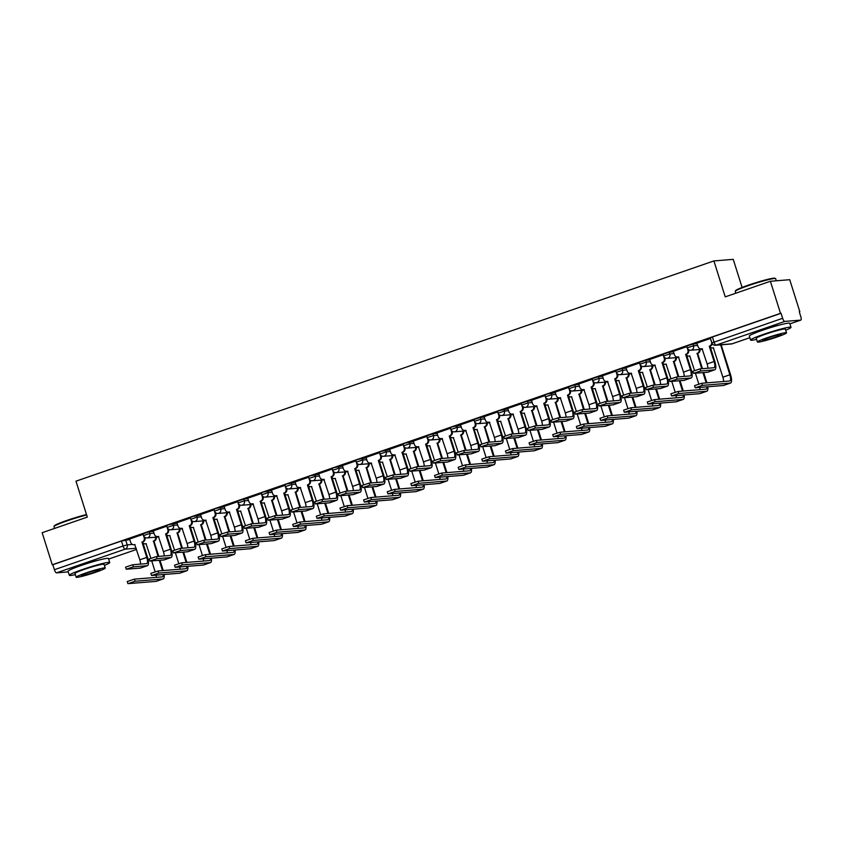 <?xml version="1.0" encoding="UTF-8"?>
<svg xmlns="http://www.w3.org/2000/svg" width="843" height="843" viewBox="0 0 843 843"><rect width="100%" height="100%" fill="white"/><g stroke="black" fill="none" stroke-linecap="round" stroke-linejoin="round"><path stroke-width="1.26" d="M153.447 531.385L149.264 531.722L142.994 533.788L143.563 535.558L149.822 533.493L154.006 533.155M177.083 523.218L168.737 524.694L166.64 525.621L167.199 527.402L173.458 525.337L177.641 524.989M200.718 515.062L192.383 516.538L190.276 517.465L190.834 519.235L197.093 517.17L201.287 516.833M224.364 506.896L216.019 508.371L213.911 509.298L214.47 511.079L220.74 509.014L224.923 508.666M248 498.74L243.817 499.077L237.547 501.142L238.116 502.913L244.375 500.847L248.559 500.51M271.636 490.573L263.29 492.049L261.193 492.976L261.752 494.757L268.011 492.691L272.194 492.344M295.271 482.417L286.936 483.893L284.829 484.82L285.387 486.59L291.646 484.525L295.84 484.188M318.917 474.251L310.572 475.726L308.464 476.653L309.023 478.434L315.293 476.369L319.476 476.021M342.553 466.095L334.207 467.57L332.1 468.497L332.658 470.268L338.928 468.202L343.112 467.865M366.189 457.928L357.843 459.403L355.746 460.331L356.304 462.112L362.564 460.046L366.747 459.698M389.824 449.772L381.489 451.247L379.382 452.175L379.94 453.945L386.199 451.88L390.393 451.542M413.47 441.606L405.125 443.081L403.017 444.008L403.576 445.789L409.846 443.724L414.029 443.376M437.106 433.45L432.923 433.787L426.653 435.852L427.211 437.622L433.481 435.557L437.665 435.22M460.742 425.283L452.396 426.758L450.299 427.686L450.857 429.466L457.117 427.401L461.3 427.053M484.377 417.127L480.194 417.464L473.935 419.529L474.493 421.3L480.752 419.234L484.936 418.897M508.023 408.96L499.678 410.436L497.57 411.363L498.129 413.144L504.399 411.078L508.582 410.731M531.659 400.804L527.476 401.142L521.206 403.207L521.764 404.977L528.034 402.912L532.218 402.575M555.295 392.638L546.949 394.113L544.852 395.04L545.41 396.821L551.67 394.756L555.853 394.408M578.93 384.482L574.747 384.819L568.488 386.884L569.046 388.655L575.305 386.589L579.489 386.252M602.576 376.315L598.393 376.652L592.123 378.728L592.682 380.499L598.952 378.433L603.135 378.086M626.212 368.159L622.029 368.496L615.759 370.562L616.317 372.332L622.587 370.267L626.77 369.929M649.848 359.993L645.664 360.34L639.405 362.406L639.963 364.176L646.223 362.111L650.406 361.763M673.483 351.837L669.3 352.174L663.041 354.239L663.599 356.009L669.858 353.944L674.042 353.607M697.129 343.67L692.946 344.018L686.676 346.083L687.235 347.853L693.504 345.788L697.688 345.44M779.575 325.019A13.214 1.033 162.5 0 0 764.875 329.234A13.214 1.033 162.5 0 0 758.626 331.626M98.315 560.237A13.214 1.033 162.5 0 0 83.605 564.441A13.214 1.033 162.5 0 0 77.356 566.844M799.322 311.942L799.838 311.762L799.28 311.805L800.85 316.799A3.393 1.096 71 0 1 800.829 320.098A3.393 1.096 71 0 1 800.734 320.119L784.78 321.415L716.139 345.114L732.093 343.818L749.838 337.695M742.103 287.431L733.241 259.359L713.905 260.93L725.233 296.862L770.386 281.267L780.502 313.333L52.255 564.768L42.15 532.702L87.303 517.107L75.975 481.174L713.905 260.93M770.386 281.267L789.733 279.697L799.838 311.762M68.251 571.891L56.544 572.85A3.393 1.096 -109 0 1 54.395 569.71L52.824 564.715L121.466 541.016L129.811 539.541M52.824 564.715L52.255 564.768M781.061 313.29L712.419 336.989L710.312 337.917L711.892 342.911L782.641 318.285L781.061 313.29L780.502 313.333M782.641 318.285A3.393 1.096 71 0 0 784.78 321.415M710.491 338.464L696.824 343.175L698.025 346.526A3.393 3.193 -94.7 0 0 702.071 348.707L707.129 363.934A6.354 2.065 71 0 1 707.857 368.233M686.855 346.631L673.325 351.331M663.209 354.787L649.69 359.487M639.574 362.954L626.054 367.653M615.938 371.11L602.418 375.809M592.302 379.276L578.772 383.976M568.656 387.432L555.137 392.132M545.021 395.599L531.501 400.299M521.385 403.755L507.718 408.465L508.919 411.816A3.393 3.193 -94.7 0 0 512.966 413.997L518.024 429.224A6.354 2.065 71 0 1 518.751 433.523M497.749 411.921L484.082 416.632L485.283 419.983A3.393 3.193 -94.7 0 0 489.33 422.153L494.388 437.391A6.354 2.065 71 0 1 495.115 441.69M472.891 427.833L473.618 427.77L478.445 443.081A8.556 2.782 -109 0 1 478.392 451.405A8.556 2.782 -109 0 1 478.171 451.448L464.377 452.575L457.18 454.946L456.516 452.849L463.724 450.478L477.507 449.351A6.354 2.065 71 0 0 477.675 449.319A6.354 2.065 71 0 0 477.718 443.144L473.113 427.759A3.393 3.193 -94.7 0 0 475.136 423.481L474.082 420.077L460.447 424.788L461.648 428.139A3.393 3.193 -94.7 0 0 465.694 430.32L470.742 445.547A6.354 2.065 71 0 1 471.469 449.846M450.468 428.244L436.948 432.944M426.832 436.4L413.312 441.1M403.196 444.567L389.666 449.266M379.55 452.723L366.031 457.422M355.915 460.889L342.395 465.589M332.279 469.045L318.759 473.745M308.643 477.212L295.113 481.911M284.997 485.368L271.478 490.068M261.362 493.534L247.705 498.245L248.896 501.596A3.393 3.193 -94.7 0 0 252.953 503.766L258 518.993A6.354 2.065 71 0 1 258.727 523.292M237.726 501.69L224.059 506.401L225.26 509.752A3.393 3.193 -94.7 0 0 229.307 511.933L234.365 527.16A6.354 2.065 71 0 1 235.092 531.459M214.09 509.857L200.56 514.546M190.444 518.013L176.925 522.713M166.809 526.18L153.289 530.869M143.173 534.336L129.653 539.035M693.557 373.333L692.904 371.236L700.101 368.865L713.884 367.738A6.354 2.065 71 0 0 714.053 367.706A6.354 2.065 71 0 0 714.095 361.531L709.269 346.22L710.006 346.157L714.832 361.468A8.556 2.782 -109 0 1 714.78 369.792A8.556 2.782 -109 0 1 714.548 369.835L700.765 370.962L693.557 373.333L707.583 372.248A8.556 2.782 -109 0 0 707.804 372.195A8.556 2.782 -109 0 0 708.015 372.09M709.269 346.22L709.5 346.146A3.393 3.193 -94.7 0 0 711.513 341.868L711.566 341.868M712.303 343.775A3.393 3.193 85.3 0 1 710.227 346.083L710.006 346.157M702.345 348.77A3.393 3.193 85.3 0 1 702.061 348.802L701.334 348.865M710.438 338.475L711.513 341.868M702.419 385.367L695.443 387.769L723.326 385.504L730.301 383.101L702.419 385.367L701.755 383.27L729.638 381.004A6.354 2.065 71 0 0 729.806 380.973A6.354 2.065 71 0 0 729.848 374.787L720.776 345.23A3.393 3.193 -94.7 0 0 721.64 344.766M695.212 387.748L694.548 385.651L701.755 383.27M720.544 345.303L721.281 345.24L730.575 374.735A8.556 2.782 -109 0 1 730.523 383.049A8.556 2.782 -109 0 1 730.301 383.101M722.367 344.703A3.393 3.193 85.3 0 1 721.513 345.166L721.281 345.24M710.322 347.179A3.393 3.193 -94.7 0 0 713.347 347.79L722.872 377.2L729.848 374.787M713.621 347.843A3.393 3.193 85.3 0 1 713.347 347.885L712.609 347.948M723.6 381.5A6.354 2.065 71 0 0 722.872 377.2M669.922 381.5L669.258 379.403L676.465 377.021L690.248 375.904A6.354 2.065 71 0 0 690.417 375.873A6.354 2.065 71 0 0 690.459 369.687L685.633 354.387L686.371 354.323L691.197 369.634A8.556 2.782 -109 0 1 691.134 377.949A8.556 2.782 -109 0 1 690.912 378.001L677.129 379.118L669.922 381.5L683.936 380.404A8.556 2.782 -109 0 0 684.168 380.362A8.556 2.782 -109 0 0 684.379 380.256M685.633 354.387L685.865 354.302A3.393 3.193 -94.7 0 0 687.877 350.035L688.605 349.971A3.393 3.193 85.3 0 1 686.592 354.239L686.371 354.323M678.71 356.926A3.393 3.193 85.3 0 1 678.425 356.958L677.698 357.021A3.393 3.193 -94.7 0 0 678.436 356.863L683.494 372.1A6.354 2.065 71 0 1 684.221 376.399M673.315 351.289L674.389 354.692A3.393 3.193 -94.7 0 0 677.698 357.021M686.803 346.642L687.877 350.035M646.286 389.656L645.622 387.559L652.83 385.188L666.613 384.06A6.354 2.065 71 0 0 666.781 384.029A6.354 2.065 71 0 0 666.824 377.854L661.997 362.543L662.724 362.479L667.551 377.79A8.556 2.782 -109 0 1 667.498 386.115A8.556 2.782 -109 0 1 667.277 386.157L653.483 387.285L646.286 389.656L660.301 388.57A8.556 2.782 -109 0 0 660.533 388.518A8.556 2.782 -109 0 0 660.733 388.412M661.997 362.543L662.219 362.469A3.393 3.193 -94.7 0 0 664.242 358.191L664.969 358.138A3.393 3.193 85.3 0 1 662.956 362.406L662.724 362.479M655.064 365.093A3.393 3.193 85.3 0 1 654.79 365.124L654.052 365.188A3.393 3.193 -94.7 0 0 654.8 365.03L659.848 380.256A6.354 2.065 71 0 1 660.575 384.556M649.679 359.455L650.754 362.848A3.393 3.193 -94.7 0 0 654.052 365.188M663.167 354.798L664.242 358.191M678.773 393.533L671.808 395.936L699.69 393.67L706.655 391.257L678.773 393.533L678.12 391.437L706.002 389.16A6.354 2.065 71 0 0 706.171 389.129A6.354 2.065 71 0 0 706.94 386.842M671.576 395.904L670.912 393.807L678.12 391.437M701.724 368.728L697.14 353.386A3.393 3.193 -94.7 0 0 699.258 349.518M696.908 353.459L697.646 353.407L702.461 368.676M699.985 349.455A3.393 3.193 85.3 0 1 697.867 353.322L697.646 353.407M686.687 355.346A3.393 3.193 -94.7 0 0 689.711 355.946L694.537 370.456M698.805 383.986L695.412 373.238M706.192 382.912L702.946 372.617M703.684 372.564L706.929 382.848M689.985 356.009A3.393 3.193 85.3 0 1 689.7 356.041L688.973 356.104M707.814 386.768A8.556 2.782 -109 0 1 706.887 391.215A8.556 2.782 -109 0 1 706.655 391.257M699.964 389.656A6.354 2.065 71 0 0 699.764 387.422M655.137 401.689L648.172 404.092L676.054 401.826L683.02 399.424L655.137 401.689L654.474 399.593L682.356 397.327A6.354 2.065 71 0 0 682.524 397.295A6.354 2.065 71 0 0 683.294 394.998M647.94 404.071L647.276 401.974L654.474 399.593M678.088 376.895L673.494 361.542A3.393 3.193 -94.7 0 0 675.612 357.674M673.272 361.626L674 361.563L678.815 376.832M676.349 357.622A3.393 3.193 85.3 0 1 674.231 361.489L674 361.563M663.051 363.502A3.393 3.193 -94.7 0 0 666.075 364.113L670.902 378.612M675.169 392.153L671.776 381.394M682.556 391.078L679.31 380.783M680.048 380.72L683.294 391.015M666.349 364.165A3.393 3.193 85.3 0 1 666.065 364.208L665.338 364.271M684.179 394.924A8.556 2.782 -109 0 1 683.251 399.371A8.556 2.782 -109 0 1 683.02 399.424M676.328 397.822A6.354 2.065 71 0 0 676.118 395.588M735.275 291.278L735.602 290.645A20.675 1.623 -17.5 0 1 748.426 285.124A20.675 1.623 -17.5 0 1 774.917 278.243L775.56 278.569A21.18 1.665 162.5 0 0 748.405 285.619A21.18 1.665 162.5 0 0 735.275 291.278A21.18 1.665 162.5 0 0 735.254 291.415L735.813 293.206M785.687 330.224A21.18 1.665 162.5 0 0 790.997 327.337A21.18 1.665 162.5 0 0 763.747 334.281A21.18 1.665 162.5 0 0 750.597 340.077A21.18 1.665 162.5 0 0 756.603 339.392M790.997 327.337L789.733 323.312A21.18 1.665 162.5 0 0 762.483 330.256A21.18 1.665 162.5 0 0 749.322 336.051L750.597 340.077M757.414 342.005L756.255 338.296A15.248 1.201 -17.5 0 1 765.718 334.123A15.248 1.201 -17.5 0 1 785.339 329.128L786.508 332.827A15.248 1.201 162.5 0 0 766.888 337.832A15.248 1.201 162.5 0 0 757.414 342.005A15.248 1.201 162.5 0 0 777.035 337A15.248 1.201 162.5 0 0 786.508 332.827M775.233 337.147A9.831 0.769 162.5 0 0 781.345 334.46A9.831 0.769 162.5 0 0 768.7 337.685A9.831 0.769 162.5 0 0 762.588 340.372A9.831 0.769 162.5 0 0 775.233 337.147M776.319 280.793L775.655 278.675A21.18 1.665 162.5 0 0 775.56 278.569M86.639 514.989A21.18 1.665 162.5 0 0 67.145 520.837A21.18 1.665 162.5 0 0 54.005 526.485L54.342 525.853A20.675 1.623 -17.5 0 1 67.155 520.331A20.675 1.623 -17.5 0 1 86.502 514.557M54.005 526.485A21.18 1.665 162.5 0 0 53.984 526.633L54.553 528.424M104.427 565.432A21.18 1.665 162.5 0 0 109.738 562.555A21.18 1.665 162.5 0 0 82.488 569.499A21.18 1.665 162.5 0 0 69.326 575.295A21.18 1.665 162.5 0 0 75.333 574.61M109.738 562.555L108.462 558.519A21.18 1.665 162.5 0 0 81.213 565.463A21.18 1.665 162.5 0 0 68.062 571.259L69.326 575.295M76.155 577.213L74.985 573.503A15.248 1.201 -17.5 0 1 84.458 569.331A15.248 1.201 -17.5 0 1 104.079 564.336L105.249 568.045A15.248 1.201 162.5 0 0 85.628 573.04A15.248 1.201 162.5 0 0 76.155 577.213A15.248 1.201 162.5 0 0 95.775 572.218A15.248 1.201 162.5 0 0 105.249 568.045M93.973 572.365A9.831 0.769 162.5 0 0 100.075 569.668A9.831 0.769 162.5 0 0 87.43 572.892A9.831 0.769 162.5 0 0 81.328 575.579A9.831 0.769 162.5 0 0 93.973 572.365M622.65 397.822L621.986 395.725L629.184 393.344L642.977 392.227A6.354 2.065 71 0 0 643.146 392.195A6.354 2.065 71 0 0 643.188 386.01L638.362 370.709L639.089 370.646L643.915 385.957A8.556 2.782 -109 0 1 643.862 394.271A8.556 2.782 -109 0 1 643.63 394.324L629.847 395.441L622.65 397.822L636.665 396.726A8.556 2.782 -109 0 0 636.886 396.684A8.556 2.782 -109 0 0 637.097 396.579M638.362 370.709L638.583 370.625A3.393 3.193 -94.7 0 0 640.596 366.357L641.333 366.294A3.393 3.193 85.3 0 1 639.321 370.562L639.089 370.646M631.428 373.249A3.393 3.193 85.3 0 1 631.154 373.28L630.416 373.344A3.393 3.193 -94.7 0 0 631.154 373.186L636.212 388.423A6.354 2.065 71 0 1 636.939 392.722M626.043 367.611L627.108 371.015A3.393 3.193 -94.7 0 0 630.416 373.344M639.531 362.964L640.596 366.357M599.004 405.978L598.351 403.881L605.548 401.51L619.331 400.383A6.354 2.065 71 0 0 619.5 400.351A6.354 2.065 71 0 0 619.542 394.176L614.716 378.865L615.453 378.802L620.279 394.113A8.556 2.782 -109 0 1 620.227 402.438A8.556 2.782 -109 0 1 619.995 402.48L606.212 403.607L599.004 405.978L613.03 404.893A8.556 2.782 -109 0 0 613.251 404.84A8.556 2.782 -109 0 0 613.462 404.735M614.716 378.865L614.947 378.792A3.393 3.193 -94.7 0 0 616.96 374.513L617.698 374.461A3.393 3.193 85.3 0 1 615.675 378.728L615.453 378.802M607.792 381.415A3.393 3.193 85.3 0 1 607.508 381.447L606.781 381.51A3.393 3.193 -94.7 0 0 607.518 381.352L612.576 396.579A6.354 2.065 71 0 1 613.304 400.878M602.408 375.778L603.472 379.171A3.393 3.193 -94.7 0 0 606.781 381.51M615.885 371.12L616.96 374.513M575.369 414.145L574.705 412.048L581.912 409.666L595.695 408.549A6.354 2.065 71 0 0 595.864 408.518A6.354 2.065 71 0 0 595.906 402.332L591.08 387.032L591.818 386.969L596.644 402.28A8.556 2.782 -109 0 1 596.581 410.594A8.556 2.782 -109 0 1 596.359 410.646L582.576 411.763L575.369 414.145L589.383 413.049A8.556 2.782 -109 0 0 589.615 413.007A8.556 2.782 -109 0 0 589.826 412.901M591.08 387.032L591.312 386.948A3.393 3.193 -94.7 0 0 593.324 382.68L594.052 382.617A3.393 3.193 85.3 0 1 592.039 386.884L591.818 386.969M584.157 389.571A3.393 3.193 85.3 0 1 583.872 389.603L583.145 389.666A3.393 3.193 -94.7 0 0 583.883 389.508L588.941 404.745A6.354 2.065 71 0 1 589.668 409.045M578.762 383.934L579.836 387.337A3.393 3.193 -94.7 0 0 583.145 389.666M592.25 379.287L593.324 382.68M631.502 409.856L624.526 412.259L652.408 409.993L659.384 407.58L631.502 409.856L630.838 407.759L658.72 405.483A6.354 2.065 71 0 0 658.889 405.451A6.354 2.065 71 0 0 659.658 403.165M624.294 412.227L623.641 410.13L630.838 407.759M654.453 385.051L649.858 369.708A3.393 3.193 -94.7 0 0 651.976 365.841M649.637 369.782L650.364 369.729L655.18 384.998M652.714 365.778A3.393 3.193 85.3 0 1 650.596 369.645L650.364 369.729M639.415 371.668A3.393 3.193 -94.7 0 0 642.44 372.269L647.266 386.779M651.534 400.309L648.141 389.561M658.92 399.234L655.675 388.939M656.402 388.886L659.647 399.171M642.703 372.332A3.393 3.193 85.3 0 1 642.429 372.364L641.692 372.427M660.543 403.091A8.556 2.782 -109 0 1 659.605 407.538A8.556 2.782 -109 0 1 659.384 407.58M652.693 405.978A6.354 2.065 71 0 0 652.482 403.744M607.866 418.012L600.89 420.415L628.773 418.149L635.748 415.747L607.866 418.012L607.202 415.915L635.085 413.65A6.354 2.065 71 0 0 635.253 413.618A6.354 2.065 71 0 0 636.022 411.321M600.659 420.394L599.995 418.297L607.202 415.915M630.806 393.217L626.223 377.864A3.393 3.193 -94.7 0 0 628.341 373.997M625.991 377.949L626.728 377.885L631.544 393.154M629.068 373.944A3.393 3.193 85.3 0 1 626.96 377.812L626.728 377.885M615.769 379.824A3.393 3.193 -94.7 0 0 618.794 380.435L623.62 394.935M627.887 408.476L624.494 397.717M635.285 407.401L632.039 397.106M632.766 397.042L636.012 407.338M619.068 380.488A3.393 3.193 85.3 0 1 618.794 380.53L618.056 380.593M636.897 411.247A8.556 2.782 -109 0 1 635.97 415.694A8.556 2.782 -109 0 1 635.748 415.747M629.047 414.145A6.354 2.065 71 0 0 628.846 411.911M584.22 426.179L577.255 428.581L605.137 426.316L612.102 423.903L584.22 426.179L583.567 424.082L611.449 421.806A6.354 2.065 71 0 0 611.618 421.774A6.354 2.065 71 0 0 612.387 419.487M577.023 428.55L576.359 426.453L583.567 424.082M607.171 401.373L602.587 386.031A3.393 3.193 -94.7 0 0 604.705 382.164M602.355 386.105L603.093 386.052L607.908 401.321M605.432 382.1A3.393 3.193 85.3 0 1 603.314 385.968L603.093 386.052M592.134 387.991A3.393 3.193 -94.7 0 0 595.158 388.591L599.984 403.102M604.252 416.632L600.859 405.883M611.639 415.557L608.393 405.262M609.131 405.209L612.376 415.494M595.432 388.655A3.393 3.193 85.3 0 1 595.147 388.686L594.42 388.749M613.261 419.414A8.556 2.782 -109 0 1 612.334 423.86A8.556 2.782 -109 0 1 612.102 423.903M605.411 422.301A6.354 2.065 71 0 0 605.211 420.067M551.733 422.301L551.069 420.204L558.277 417.833L572.06 416.705A6.354 2.065 71 0 0 572.228 416.674A6.354 2.065 71 0 0 572.271 410.499L567.444 395.188L568.171 395.125L572.998 410.436A8.556 2.782 -109 0 1 572.945 418.76A8.556 2.782 -109 0 1 572.724 418.802L558.93 419.93L551.733 422.301L565.748 421.215A8.556 2.782 -109 0 0 565.98 421.163A8.556 2.782 -109 0 0 566.18 421.057M567.444 395.188L567.666 395.114A3.393 3.193 -94.7 0 0 569.689 390.836L570.416 390.783A3.393 3.193 85.3 0 1 568.403 395.051L568.171 395.125M560.511 397.738A3.393 3.193 85.3 0 1 560.237 397.77L559.499 397.833A3.393 3.193 -94.7 0 0 560.247 397.675L565.295 412.901A6.354 2.065 71 0 1 566.022 417.201M555.126 392.1L556.201 395.493A3.393 3.193 -94.7 0 0 559.499 397.833M568.614 387.443L569.689 390.836M560.584 434.335L553.619 436.737L581.501 434.472L588.467 432.069L560.584 434.335L559.921 432.238L587.803 429.972A6.354 2.065 71 0 0 587.971 429.941A6.354 2.065 71 0 0 588.741 427.643M553.387 436.716L552.723 434.619L559.921 432.238M583.535 409.54L578.951 394.187A3.393 3.193 -94.7 0 0 581.059 390.32M578.72 394.271L579.447 394.208L584.262 409.477M581.796 390.267A3.393 3.193 85.3 0 1 579.678 394.134L579.447 394.208M568.498 396.147A3.393 3.193 -94.7 0 0 571.522 396.758L576.349 411.258M580.616 424.798L577.223 414.039M588.003 423.723L584.757 413.428M585.495 413.365L588.741 423.66M571.796 396.811A3.393 3.193 85.3 0 1 571.512 396.853L570.785 396.916M589.626 427.57A8.556 2.782 -109 0 1 588.699 432.016A8.556 2.782 -109 0 1 588.467 432.069M581.775 430.467A6.354 2.065 71 0 0 581.565 428.233M528.097 430.467L527.433 428.37L534.631 425.989L548.424 424.872A6.354 2.065 71 0 0 548.593 424.84A6.354 2.065 71 0 0 548.635 418.655L543.809 403.354L544.536 403.291L549.362 418.602A8.556 2.782 -109 0 1 549.309 426.916A8.556 2.782 -109 0 1 549.078 426.969L535.294 428.086L528.097 430.467L542.112 429.372A8.556 2.782 -109 0 0 542.334 429.329A8.556 2.782 -109 0 0 542.544 429.224M543.809 403.354L544.03 403.27A3.393 3.193 -94.7 0 0 546.043 399.002L546.78 398.939A3.393 3.193 85.3 0 1 544.768 403.207L544.536 403.291M536.875 405.894A3.393 3.193 85.3 0 1 536.601 405.926L535.863 405.989A3.393 3.193 -94.7 0 0 536.601 405.831L541.659 421.068A6.354 2.065 71 0 1 542.386 425.367M531.49 400.256L532.555 403.66A3.393 3.193 -94.7 0 0 535.863 405.989M544.978 395.609L546.043 399.002M536.949 442.501L529.973 444.904L557.855 442.638L564.831 440.225L536.949 442.501L536.285 440.404L564.167 438.128A6.354 2.065 71 0 0 564.336 438.097A6.354 2.065 71 0 0 565.105 435.81M529.741 444.872L529.088 442.775L536.285 440.404M559.9 417.696L555.305 402.353A3.393 3.193 -94.7 0 0 557.423 398.486M555.084 402.427L555.811 402.374L560.627 417.643M558.161 398.423A3.393 3.193 85.3 0 1 556.043 402.29L555.811 402.374M544.863 404.313A3.393 3.193 -94.7 0 0 547.887 404.914L552.713 419.424M556.981 432.954L553.588 422.206M564.367 431.879L561.122 421.584M561.849 421.532L565.095 431.816M548.15 404.977A3.393 3.193 85.3 0 1 547.876 405.009L547.139 405.072M565.99 435.736A8.556 2.782 -109 0 1 565.052 440.183A8.556 2.782 -109 0 1 564.831 440.225M558.14 438.623A6.354 2.065 71 0 0 557.929 436.389M504.451 438.623L503.798 436.526L510.995 434.156L524.778 433.028A6.354 2.065 71 0 0 524.947 432.996A6.354 2.065 71 0 0 524.989 426.821L520.163 411.51L520.9 411.447L525.726 426.758A8.556 2.782 -109 0 1 525.674 435.083A8.556 2.782 -109 0 1 525.442 435.125L511.659 436.252L504.451 438.623L518.477 437.538A8.556 2.782 -109 0 0 518.698 437.485A8.556 2.782 -109 0 0 518.909 437.38M520.163 411.51L520.394 411.437A3.393 3.193 -94.7 0 0 522.407 407.158L523.145 407.106A3.393 3.193 85.3 0 1 521.122 411.373L520.9 411.447M513.239 414.061A3.393 3.193 85.3 0 1 512.955 414.092L512.228 414.155M521.332 403.765L522.407 407.158M513.313 450.657L506.337 453.06L534.22 450.794L541.195 448.392L513.313 450.657L512.649 448.56L540.532 446.295A6.354 2.065 71 0 0 540.7 446.263A6.354 2.065 71 0 0 541.469 443.966M506.106 453.028L505.442 450.942L512.649 448.56M536.253 425.863L531.67 410.509A3.393 3.193 -94.7 0 0 533.788 406.642M531.438 410.594L532.175 410.53L536.991 425.799M534.515 406.589A3.393 3.193 85.3 0 1 532.407 410.457L532.175 410.53M521.216 412.469A3.393 3.193 -94.7 0 0 524.241 413.081L529.067 427.58M533.334 441.121L529.952 430.362M540.732 440.035L537.486 429.751M538.213 429.688L541.459 439.983M524.515 413.133A3.393 3.193 85.3 0 1 524.241 413.175L523.503 413.239M542.344 443.892A8.556 2.782 -109 0 1 541.417 448.339A8.556 2.782 -109 0 1 541.195 448.392M534.494 446.79A6.354 2.065 71 0 0 534.293 444.556M480.816 446.79L480.152 444.693L487.359 442.312L501.142 441.195A6.354 2.065 71 0 0 501.311 441.163A6.354 2.065 71 0 0 501.353 434.977L496.527 419.677L497.265 419.614L502.091 434.914A8.556 2.782 -109 0 1 502.028 443.239A8.556 2.782 -109 0 1 501.806 443.292L488.023 444.409L480.816 446.79L494.83 445.694A8.556 2.782 -109 0 0 495.062 445.652A8.556 2.782 -109 0 0 495.273 445.547M496.527 419.677L496.759 419.593A3.393 3.193 -94.7 0 0 498.771 415.325L499.499 415.262A3.393 3.193 85.3 0 1 497.486 419.529L497.265 419.614M489.604 422.217A3.393 3.193 85.3 0 1 489.319 422.248L488.592 422.311M497.697 411.932L498.771 415.325M489.667 458.824L482.702 461.226L510.584 458.961L517.549 456.548L489.667 458.824L489.014 456.727L516.896 454.451A6.354 2.065 71 0 0 517.065 454.419A6.354 2.065 71 0 0 517.834 452.133M482.47 461.195L481.806 459.098L489.014 456.727M512.618 434.019L508.034 418.676A3.393 3.193 -94.7 0 0 510.152 414.809M507.802 418.75L508.54 418.697L513.355 433.966M510.879 414.745A3.393 3.193 85.3 0 1 508.761 418.613L508.54 418.697M497.581 420.636A3.393 3.193 -94.7 0 0 500.605 421.237L505.431 435.747M509.699 449.277L506.306 438.529M517.086 448.202L513.84 437.907M514.578 437.854L517.823 448.139M500.879 421.3A3.393 3.193 85.3 0 1 500.594 421.331L499.867 421.395M518.708 452.059A8.556 2.782 -109 0 1 517.781 456.506A8.556 2.782 -109 0 1 517.549 456.548M510.858 454.946A6.354 2.065 71 0 0 510.658 452.712M457.18 454.946L471.195 453.861A8.556 2.782 -109 0 0 471.427 453.808A8.556 2.782 -109 0 0 471.627 453.703M475.737 423.028L475.863 423.428A3.393 3.193 85.3 0 1 473.85 427.696L473.618 427.77M465.958 430.383A3.393 3.193 85.3 0 1 465.684 430.415L464.946 430.478M466.031 466.98L459.066 469.382L486.948 467.117L493.914 464.714L466.031 466.98L465.368 464.883L493.25 462.617A6.354 2.065 71 0 0 493.418 462.586A6.354 2.065 71 0 0 494.188 460.289M458.834 469.351L458.171 467.264L465.368 464.883M488.982 442.185L484.398 426.832A3.393 3.193 -94.7 0 0 486.506 422.965M484.167 426.916L484.904 426.853L489.709 442.122M487.243 422.912A3.393 3.193 85.3 0 1 485.125 426.779L484.904 426.853M473.945 428.792A3.393 3.193 -94.7 0 0 476.969 429.403L481.796 443.903M486.063 457.443L482.67 446.685M493.45 456.358L490.204 446.073M490.942 446.01L494.188 456.305M477.243 429.456A3.393 3.193 85.3 0 1 476.959 429.498L476.232 429.551M495.073 460.215A8.556 2.782 -109 0 1 494.146 464.662A8.556 2.782 -109 0 1 493.914 464.714M487.222 463.113A6.354 2.065 71 0 0 487.012 460.879M433.544 463.113L432.88 461.016L440.078 458.634L453.871 457.517A6.354 2.065 71 0 0 454.04 457.486A6.354 2.065 71 0 0 454.082 451.3L449.256 436L449.983 435.936L454.809 451.237A8.556 2.782 -109 0 1 454.756 459.561A8.556 2.782 -109 0 1 454.525 459.614L440.741 460.731L433.544 463.113L447.559 462.017A8.556 2.782 -109 0 0 447.781 461.975A8.556 2.782 -109 0 0 447.991 461.869M449.256 436L449.477 435.915A3.393 3.193 -94.7 0 0 451.49 431.648L452.227 431.584A3.393 3.193 85.3 0 1 450.215 435.852L449.983 435.936M442.322 438.539A3.393 3.193 85.3 0 1 442.048 438.571L441.31 438.634A3.393 3.193 -94.7 0 0 442.048 438.476L447.106 453.713A6.354 2.065 71 0 1 447.833 458.002M436.937 432.902L438.002 436.305A3.393 3.193 -94.7 0 0 441.31 438.634M450.425 428.255L451.49 431.648M442.396 475.146L435.42 477.549L463.302 475.283L470.278 472.87L442.396 475.146L441.732 473.049L469.614 470.773A6.354 2.065 71 0 0 469.783 470.742A6.354 2.065 71 0 0 470.552 468.455M435.188 477.517L434.535 475.42L441.732 473.049M465.347 450.341L460.752 434.999A3.393 3.193 -94.7 0 0 462.87 431.131M460.531 435.072L461.258 435.02L466.074 450.288M463.608 431.068A3.393 3.193 85.3 0 1 461.49 434.935L461.258 435.02M450.31 436.959A3.393 3.193 -94.7 0 0 453.334 437.559L458.16 452.069M462.428 465.599L459.035 454.851M469.814 464.525L466.569 454.229M467.296 454.177L470.542 464.461M453.597 437.622A3.393 3.193 85.3 0 1 453.323 437.654L452.586 437.717M471.437 468.381A8.556 2.782 -109 0 1 470.499 472.828A8.556 2.782 -109 0 1 470.278 472.87M463.587 471.269A6.354 2.065 71 0 0 463.376 469.035M409.898 471.269L409.245 469.172L416.442 466.801L430.225 465.673A6.354 2.065 71 0 0 430.394 465.642A6.354 2.065 71 0 0 430.436 459.467L425.61 444.156L426.347 444.092L431.173 459.403A8.556 2.782 -109 0 1 431.121 467.728A8.556 2.782 -109 0 1 430.889 467.77L417.106 468.898L409.898 471.269L423.924 470.183A8.556 2.782 -109 0 0 424.145 470.131A8.556 2.782 -109 0 0 424.356 470.025M425.61 444.156L425.841 444.082A3.393 3.193 -94.7 0 0 427.854 439.804L428.592 439.751A3.393 3.193 85.3 0 1 426.569 444.019L426.347 444.092M418.686 446.706A3.393 3.193 85.3 0 1 418.402 446.737L417.675 446.801A3.393 3.193 -94.7 0 0 418.413 446.642L423.471 461.869A6.354 2.065 71 0 1 424.198 466.168M413.302 441.068L414.366 444.461A3.393 3.193 -94.7 0 0 417.675 446.801M426.779 436.411L427.854 439.804M418.76 483.302L411.784 485.705L439.667 483.439L446.642 481.037L418.76 483.302L418.096 481.205L445.979 478.94A6.354 2.065 71 0 0 446.147 478.908A6.354 2.065 71 0 0 446.916 476.611M411.553 485.673L410.889 483.587L418.096 481.205M441.7 458.508L437.117 443.155A3.393 3.193 -94.7 0 0 439.235 439.287M436.885 443.239L437.622 443.176L442.438 458.444M439.962 439.235A3.393 3.193 85.3 0 1 437.854 443.102L437.622 443.176M426.663 445.115A3.393 3.193 -94.7 0 0 429.688 445.726L434.514 460.225M438.781 473.766L435.399 463.007M446.179 472.681L442.933 462.396M443.66 462.333L446.906 472.628M429.962 445.778A3.393 3.193 85.3 0 1 429.688 445.821L428.95 445.873M447.791 476.537A8.556 2.782 -109 0 1 446.864 480.984A8.556 2.782 -109 0 1 446.642 481.037M439.941 479.425A6.354 2.065 71 0 0 439.74 477.201M386.263 479.435L385.599 477.338L392.806 474.957L406.589 473.84A6.354 2.065 71 0 0 406.758 473.808A6.354 2.065 71 0 0 406.8 467.623L401.974 452.312L402.712 452.259L407.538 467.559A8.556 2.782 -109 0 1 407.475 475.884A8.556 2.782 -109 0 1 407.253 475.937L393.47 477.054L386.263 479.435L400.277 478.339A8.556 2.782 -109 0 0 400.509 478.297A8.556 2.782 -109 0 0 400.72 478.192M401.974 452.312L402.206 452.238A3.393 3.193 -94.7 0 0 404.219 447.97L404.946 447.907A3.393 3.193 85.3 0 1 402.933 452.175L402.712 452.259M395.051 454.862A3.393 3.193 85.3 0 1 394.766 454.893L394.039 454.957A3.393 3.193 -94.7 0 0 394.777 454.798L399.835 470.036A6.354 2.065 71 0 1 400.562 474.324M389.656 449.224L390.731 452.628A3.393 3.193 -94.7 0 0 394.039 454.957M403.144 444.577L404.219 447.97M395.114 491.469L388.149 493.872L416.031 491.606L422.996 489.193L395.114 491.469L394.461 489.372L422.343 487.096A6.354 2.065 71 0 0 422.512 487.064A6.354 2.065 71 0 0 423.281 484.778M387.917 493.84L387.253 491.743L394.461 489.372M418.065 466.664L413.481 451.321A3.393 3.193 -94.7 0 0 415.599 447.454M413.249 451.395L413.987 451.342L418.802 466.611M416.326 447.391A3.393 3.193 85.3 0 1 414.208 451.258L413.987 451.342M403.028 453.281A3.393 3.193 -94.7 0 0 406.052 453.882L410.878 468.392M415.146 481.922L411.753 471.174M422.533 480.847L419.287 470.552M420.025 470.499L423.27 480.784M406.326 453.945A3.393 3.193 85.3 0 1 406.041 453.977L405.314 454.04M424.155 484.704A8.556 2.782 -109 0 1 423.228 489.151A8.556 2.782 -109 0 1 422.996 489.193M416.305 487.591A6.354 2.065 71 0 0 416.105 485.357M362.627 487.591L361.963 485.494L369.171 483.123L382.954 481.996A6.354 2.065 71 0 0 383.122 481.964A6.354 2.065 71 0 0 383.165 475.789L378.338 460.478L379.065 460.415L383.892 475.726A8.556 2.782 -109 0 1 383.839 484.051A8.556 2.782 -109 0 1 383.618 484.093L369.824 485.22L362.627 487.591L376.642 486.506A8.556 2.782 -109 0 0 376.874 486.453A8.556 2.782 -109 0 0 377.074 486.348M378.338 460.478L378.56 460.404A3.393 3.193 -94.7 0 0 380.583 456.126L381.31 456.074A3.393 3.193 85.3 0 1 379.297 460.341L379.065 460.415M371.405 463.028A3.393 3.193 85.3 0 1 371.131 463.06L370.393 463.123A3.393 3.193 -94.7 0 0 371.141 462.965L376.189 478.192A6.354 2.065 71 0 1 376.916 482.491M366.02 457.391L367.095 460.784A3.393 3.193 -94.7 0 0 370.393 463.123M379.508 452.733L380.583 456.126M371.478 499.625L364.513 502.028L392.395 499.762L399.361 497.359L371.478 499.625L370.815 497.528L398.697 495.262A6.354 2.065 71 0 0 398.865 495.231A6.354 2.065 71 0 0 399.635 492.934M364.281 501.996L363.618 499.91L370.815 497.528M394.429 474.83L389.845 459.477A3.393 3.193 -94.7 0 0 391.953 455.61M389.614 459.561L390.351 459.498L395.156 474.767M392.69 455.557A3.393 3.193 85.3 0 1 390.572 459.424L390.351 459.498M379.392 461.437A3.393 3.193 -94.7 0 0 382.416 462.048L387.243 476.548M391.51 490.089L388.117 479.33M398.897 489.003L395.652 478.719M396.389 478.655L399.635 488.951M382.69 462.101A3.393 3.193 85.3 0 1 382.406 462.143L381.679 462.196M400.52 492.86A8.556 2.782 -109 0 1 399.593 497.307A8.556 2.782 -109 0 1 399.361 497.359M392.669 495.747A6.354 2.065 71 0 0 392.459 493.524M338.991 495.758L338.328 493.661L345.525 491.279L359.318 490.162A6.354 2.065 71 0 0 359.487 490.131A6.354 2.065 71 0 0 359.529 483.945L354.703 468.634L355.43 468.582L360.256 483.882A8.556 2.782 -109 0 1 360.203 492.207A8.556 2.782 -109 0 1 359.972 492.259L346.188 493.376L338.991 495.758L353.006 494.662A8.556 2.782 -109 0 0 353.228 494.62A8.556 2.782 -109 0 0 353.438 494.514M354.703 468.634L354.924 468.56A3.393 3.193 -94.7 0 0 356.937 464.293L357.674 464.23A3.393 3.193 85.3 0 1 355.662 468.497L355.43 468.582M347.769 471.184A3.393 3.193 85.3 0 1 347.495 471.216L346.758 471.279A3.393 3.193 -94.7 0 0 347.495 471.121L352.553 486.358A6.354 2.065 71 0 1 353.28 490.647M342.384 465.547L343.449 468.95A3.393 3.193 -94.7 0 0 346.758 471.279M355.872 460.9L356.937 464.293M347.843 507.792L340.867 510.194L368.749 507.929L375.725 505.515L347.843 507.792L347.179 505.695L375.061 503.419A6.354 2.065 71 0 0 375.23 503.387A6.354 2.065 71 0 0 375.999 501.1M340.635 510.163L339.982 508.066L347.179 505.695M370.794 482.986L366.199 467.644A3.393 3.193 -94.7 0 0 368.317 463.776M365.978 467.717L366.705 467.665L371.521 482.934M369.055 463.713A3.393 3.193 85.3 0 1 366.937 467.58L366.705 467.665M355.757 469.604A3.393 3.193 -94.7 0 0 358.781 470.204L363.607 484.714M367.875 498.245L364.482 487.496M375.261 497.17L372.016 486.875M372.743 486.822L375.989 497.107M359.044 470.268A3.393 3.193 85.3 0 1 358.77 470.299L358.033 470.362M376.884 501.027A8.556 2.782 -109 0 1 375.946 505.473A8.556 2.782 -109 0 1 375.725 505.515M369.034 503.914A6.354 2.065 71 0 0 368.823 501.68M315.345 503.914L314.692 501.817L321.889 499.446L335.672 498.318A6.354 2.065 71 0 0 335.841 498.287A6.354 2.065 71 0 0 335.883 492.112L331.057 476.801L331.794 476.738L336.62 492.049A8.556 2.782 -109 0 1 336.568 500.373A8.556 2.782 -109 0 1 336.336 500.415L322.553 501.543L315.345 503.914L329.371 502.828A8.556 2.782 -109 0 0 329.592 502.776A8.556 2.782 -109 0 0 329.803 502.67M331.057 476.801L331.288 476.727A3.393 3.193 -94.7 0 0 333.301 472.449L334.039 472.396A3.393 3.193 85.3 0 1 332.016 476.664L331.794 476.738M324.134 479.351A3.393 3.193 85.3 0 1 323.849 479.382L323.122 479.446A3.393 3.193 -94.7 0 0 323.86 479.288L328.918 494.514A6.354 2.065 71 0 1 329.645 498.814M318.749 473.713L319.813 477.106A3.393 3.193 -94.7 0 0 323.122 479.446M332.226 469.056L333.301 472.449M324.207 515.948L317.231 518.35L345.114 516.085L352.089 513.682L324.207 515.948L323.543 513.851L351.426 511.585A6.354 2.065 71 0 0 351.594 511.553A6.354 2.065 71 0 0 352.363 509.256M317 518.319L316.336 516.232L323.543 513.851M347.147 491.153L342.564 475.8A3.393 3.193 -94.7 0 0 344.682 471.932M342.332 475.884L343.069 475.821L347.885 491.09M345.409 471.88A3.393 3.193 85.3 0 1 343.301 475.747L343.069 475.821M332.11 477.76A3.393 3.193 -94.7 0 0 335.135 478.371L339.961 492.87M344.229 506.411L340.846 495.652M351.626 505.326L348.38 495.041M349.107 494.978L352.353 505.273M335.409 478.424A3.393 3.193 85.3 0 1 335.135 478.466L334.397 478.518M353.238 509.183A8.556 2.782 -109 0 1 352.311 513.629A8.556 2.782 -109 0 1 352.089 513.682M345.388 512.07A6.354 2.065 71 0 0 345.187 509.846M291.71 512.08L291.046 509.983L298.253 507.602L312.036 506.485A6.354 2.065 71 0 0 312.205 506.453A6.354 2.065 71 0 0 312.247 500.268L307.421 484.957L308.159 484.904L312.985 500.205A8.556 2.782 -109 0 1 312.922 508.529A8.556 2.782 -109 0 1 312.7 508.582L298.917 509.699L291.71 512.08L305.724 510.984A8.556 2.782 -109 0 0 305.956 510.942A8.556 2.782 -109 0 0 306.167 510.837M307.421 484.957L307.653 484.883A3.393 3.193 -94.7 0 0 309.666 480.615L310.393 480.552A3.393 3.193 85.3 0 1 308.38 484.82L308.159 484.904M300.498 487.507A3.393 3.193 85.3 0 1 300.213 487.539L299.486 487.602A3.393 3.193 -94.7 0 0 300.224 487.444L305.282 502.67A6.354 2.065 71 0 1 306.009 506.97M295.103 481.869L296.178 485.273A3.393 3.193 -94.7 0 0 299.486 487.602M308.591 477.222L309.666 480.615M300.561 524.114L293.596 526.517L321.478 524.251L328.443 521.838L300.561 524.114L299.908 522.017L327.79 519.741A6.354 2.065 71 0 0 327.959 519.709A6.354 2.065 71 0 0 328.728 517.423M293.364 526.485L292.7 524.388L299.908 522.017M323.512 499.309L318.928 483.966A3.393 3.193 -94.7 0 0 321.046 480.099M318.696 484.04L319.434 483.987L324.249 499.256M321.773 480.036A3.393 3.193 85.3 0 1 319.655 483.903L319.434 483.987M308.475 485.926A3.393 3.193 -94.7 0 0 311.499 486.527L316.325 501.037M320.593 514.567L317.2 503.808M327.98 513.492L324.734 503.197M325.472 503.145L328.717 513.429M311.773 486.59A3.393 3.193 85.3 0 1 311.488 486.622L310.761 486.685M329.602 517.349A8.556 2.782 -109 0 1 328.675 521.796A8.556 2.782 -109 0 1 328.443 521.838M321.752 520.236A6.354 2.065 71 0 0 321.552 518.002M268.074 520.236L267.41 518.139L274.618 515.768L288.401 514.641A6.354 2.065 71 0 0 288.569 514.609A6.354 2.065 71 0 0 288.612 508.434L283.785 493.123L284.512 493.06L289.339 508.371A8.556 2.782 -109 0 1 289.286 516.696A8.556 2.782 -109 0 1 289.065 516.738L275.271 517.865L268.074 520.236L282.089 519.151A8.556 2.782 -109 0 0 282.321 519.098A8.556 2.782 -109 0 0 282.521 518.993M283.785 493.123L284.007 493.05A3.393 3.193 -94.7 0 0 286.03 488.771L286.757 488.719A3.393 3.193 85.3 0 1 284.744 492.986L284.512 493.06M276.852 495.663A3.393 3.193 85.3 0 1 276.578 495.705L275.84 495.768A3.393 3.193 -94.7 0 0 276.588 495.61L281.636 510.837A6.354 2.065 71 0 1 282.363 515.136M271.467 490.036L272.542 493.429A3.393 3.193 -94.7 0 0 275.84 495.768M284.955 485.378L286.03 488.771M276.925 532.27L269.96 534.673L297.842 532.407L304.808 530.005L276.925 532.27L276.262 530.173L304.144 527.908A6.354 2.065 71 0 0 304.312 527.876A6.354 2.065 71 0 0 305.082 525.579M269.728 534.641L269.065 532.555L276.262 530.173M299.876 507.475L295.292 492.122A3.393 3.193 -94.7 0 0 297.4 488.255M295.061 492.207L295.798 492.143L300.603 507.412M298.137 488.202A3.393 3.193 85.3 0 1 296.019 492.07L295.798 492.143M284.839 494.082A3.393 3.193 -94.7 0 0 287.863 494.693L292.69 509.193M296.957 522.734L293.564 511.975M304.344 521.648L301.099 511.364M301.836 511.301L305.082 521.596M288.137 494.746A3.393 3.193 85.3 0 1 287.853 494.788L287.126 494.841M305.967 525.505A8.556 2.782 -109 0 1 305.04 529.952A8.556 2.782 -109 0 1 304.808 530.005M298.116 528.392A6.354 2.065 71 0 0 297.906 526.169M244.438 528.403L243.775 526.306L250.972 523.924L264.765 522.808A6.354 2.065 71 0 0 264.934 522.776A6.354 2.065 71 0 0 264.976 516.59L260.15 501.279L260.877 501.227L265.703 516.527A8.556 2.782 -109 0 1 265.65 524.852A8.556 2.782 -109 0 1 265.419 524.904L251.636 526.021L244.438 528.403L258.453 527.307A8.556 2.782 -109 0 0 258.675 527.265A8.556 2.782 -109 0 0 258.885 527.16M260.15 501.279L260.371 501.206A3.393 3.193 -94.7 0 0 262.384 496.938L263.121 496.875A3.393 3.193 85.3 0 1 261.109 501.142L260.877 501.227M253.216 503.829A3.393 3.193 85.3 0 1 252.942 503.861L252.205 503.924M261.319 493.545L262.384 496.938M253.29 540.437L246.314 542.839L274.196 540.574L281.172 538.161L253.29 540.437L252.626 538.34L280.508 536.064A6.354 2.065 71 0 0 280.677 536.032A6.354 2.065 71 0 0 281.446 533.745M246.082 542.808L245.429 540.711L252.626 538.34M276.241 515.631L271.646 500.289A3.393 3.193 -94.7 0 0 273.764 496.422M271.425 500.363L272.152 500.31L276.968 515.579M274.502 496.358A3.393 3.193 85.3 0 1 272.384 500.226L272.152 500.31M261.204 502.238A3.393 3.193 -94.7 0 0 264.228 502.849L269.054 517.36M273.322 530.89L269.929 520.131M280.708 529.815L277.463 519.52M278.19 519.467L281.436 529.752M264.491 502.913A3.393 3.193 85.3 0 1 264.217 502.944L263.48 503.008M282.331 533.672A8.556 2.782 -109 0 1 281.393 538.119A8.556 2.782 -109 0 1 281.172 538.161M274.481 536.559A6.354 2.065 71 0 0 274.27 534.325M220.792 536.559L220.139 534.462L227.336 532.091L241.119 530.964A6.354 2.065 71 0 0 241.288 530.932A6.354 2.065 71 0 0 241.33 524.757L236.504 509.446L237.241 509.383L242.067 524.694A8.556 2.782 -109 0 1 242.015 533.018A8.556 2.782 -109 0 1 241.783 533.061L228 534.188L220.792 536.559L234.818 535.474A8.556 2.782 -109 0 0 235.039 535.421A8.556 2.782 -109 0 0 235.25 535.316M236.504 509.446L236.735 509.372A3.393 3.193 -94.7 0 0 238.748 505.094L239.486 505.041A3.393 3.193 85.3 0 1 237.463 509.309L237.241 509.383M229.581 511.986A3.393 3.193 85.3 0 1 229.296 512.028L228.569 512.091M237.673 501.701L238.748 505.094M229.654 548.593L222.678 550.995L250.561 548.73L257.536 546.327L229.654 548.593L228.99 546.496L256.873 544.23A6.354 2.065 71 0 0 257.041 544.199A6.354 2.065 71 0 0 257.81 541.901M222.447 550.964L221.783 548.877L228.99 546.496M252.594 523.798L248.011 508.445A3.393 3.193 -94.7 0 0 250.129 504.578M247.779 508.529L248.516 508.466L253.332 523.735M250.856 504.525A3.393 3.193 85.3 0 1 248.748 508.392L248.516 508.466M237.557 510.405A3.393 3.193 -94.7 0 0 240.582 511.016L245.408 525.516M249.676 539.056L246.293 528.298M257.073 537.971L253.827 527.686M254.554 527.623L257.8 537.918M240.856 511.069A3.393 3.193 85.3 0 1 240.582 511.111L239.844 511.164M258.685 541.828A8.556 2.782 -109 0 1 257.758 546.275A8.556 2.782 -109 0 1 257.536 546.327M250.835 544.715A6.354 2.065 71 0 0 250.634 542.492M197.157 544.726L196.493 542.629L203.7 540.247L217.483 539.13A6.354 2.065 71 0 0 217.652 539.099A6.354 2.065 71 0 0 217.694 532.913L212.868 517.602L213.606 517.549L218.432 532.85A8.556 2.782 -109 0 1 218.369 541.174A8.556 2.782 -109 0 1 218.147 541.227L204.364 542.344L197.157 544.726L211.172 543.63A8.556 2.782 -109 0 0 211.403 543.587A8.556 2.782 -109 0 0 211.614 543.482M212.868 517.602L213.1 517.528A3.393 3.193 -94.7 0 0 215.113 513.261L215.84 513.197A3.393 3.193 85.3 0 1 213.827 517.465L213.606 517.549M205.945 520.152A3.393 3.193 85.3 0 1 205.66 520.184L204.933 520.247A3.393 3.193 -94.7 0 0 205.671 520.089L210.729 535.316A6.354 2.065 71 0 1 211.456 539.615M200.55 514.515L201.625 517.918A3.393 3.193 -94.7 0 0 204.933 520.247M214.038 509.857L215.113 513.261M206.008 556.759L199.043 559.162L226.925 556.896L233.89 554.483L206.008 556.759L205.355 554.662L233.237 552.386A6.354 2.065 71 0 0 233.406 552.355A6.354 2.065 71 0 0 234.175 550.068M198.811 559.13L198.147 557.033L205.355 554.662M228.959 531.954L224.375 516.611A3.393 3.193 -94.7 0 0 226.493 512.744M224.143 516.685L224.881 516.633L229.696 531.901M227.22 512.681A3.393 3.193 85.3 0 1 225.102 516.548L224.881 516.633M213.922 518.561A3.393 3.193 -94.7 0 0 216.946 519.172L221.772 533.682M226.04 547.212L222.647 536.454M233.427 546.138L230.181 535.842M230.919 535.79L234.164 546.074M217.22 519.235A3.393 3.193 85.3 0 1 216.936 519.267L216.208 519.33M235.049 549.994A8.556 2.782 -109 0 1 234.122 554.441A8.556 2.782 -109 0 1 233.89 554.483M227.199 552.882A6.354 2.065 71 0 0 226.999 550.648M173.521 552.882L172.857 550.785L180.065 548.414L193.848 547.286A6.354 2.065 71 0 0 194.016 547.255A6.354 2.065 71 0 0 194.059 541.08L189.232 525.769L189.96 525.705L194.786 541.016A8.556 2.782 -109 0 1 194.733 549.341A8.556 2.782 -109 0 1 194.512 549.383L180.718 550.511L173.521 552.882L187.536 551.786A8.556 2.782 -109 0 0 187.768 551.744A8.556 2.782 -109 0 0 187.978 551.638M189.232 525.769L189.454 525.684A3.393 3.193 -94.7 0 0 191.477 521.417L192.204 521.364A3.393 3.193 85.3 0 1 190.191 525.632L189.96 525.705M182.299 528.308A3.393 3.193 85.3 0 1 182.025 528.35L181.287 528.413A3.393 3.193 -94.7 0 0 182.035 528.255L187.083 543.482A6.354 2.065 71 0 1 187.81 547.781M176.914 522.681L177.989 526.074A3.393 3.193 -94.7 0 0 181.287 528.413M190.402 518.024L191.477 521.417M182.373 564.915L175.407 567.318L203.289 565.052L210.255 562.65L182.373 564.915L181.709 562.818L209.591 560.553A6.354 2.065 71 0 0 209.759 560.521A6.354 2.065 71 0 0 210.529 558.224M175.175 567.286L174.512 565.2L181.709 562.818M205.323 540.121L200.739 524.767A3.393 3.193 -94.7 0 0 202.847 520.9M200.508 524.852L201.245 524.789L206.05 540.057M203.584 520.848A3.393 3.193 85.3 0 1 201.466 524.715L201.245 524.789M190.286 526.727A3.393 3.193 -94.7 0 0 193.31 527.339L198.137 541.838M202.404 555.379L199.011 544.62M209.791 554.294L206.546 544.009M207.283 543.946L210.529 554.241M193.584 527.391A3.393 3.193 85.3 0 1 193.3 527.433L192.573 527.486M211.414 558.15A8.556 2.782 -109 0 1 210.487 562.597A8.556 2.782 -109 0 1 210.255 562.65M203.563 561.038A6.354 2.065 71 0 0 203.353 558.814M149.885 561.048L149.222 558.951L156.419 556.57L170.212 555.453A6.354 2.065 71 0 0 170.381 555.411A6.354 2.065 71 0 0 170.423 549.236L165.597 533.925L166.324 533.872L171.15 549.172A8.556 2.782 -109 0 1 171.097 557.497A8.556 2.782 -109 0 1 170.866 557.55L157.083 558.667L149.885 561.048L163.9 559.952A8.556 2.782 -109 0 0 164.132 559.91A8.556 2.782 -109 0 0 164.332 559.805M165.597 533.925L165.818 533.851A3.393 3.193 -94.7 0 0 167.831 529.583L168.568 529.52A3.393 3.193 85.3 0 1 166.556 533.788L166.324 533.872M158.663 536.475A3.393 3.193 85.3 0 1 158.389 536.506L157.652 536.569A3.393 3.193 -94.7 0 0 158.4 536.411L163.447 551.638A6.354 2.065 71 0 1 164.174 555.937M153.278 530.837L154.343 534.241A3.393 3.193 -94.7 0 0 157.652 536.569M166.766 526.18L167.831 529.583M158.737 573.071L151.761 575.484L179.643 573.208L186.619 570.806L158.737 573.071L158.073 570.985L185.955 568.709A6.354 2.065 71 0 0 186.124 568.677A6.354 2.065 71 0 0 186.893 566.391M151.529 575.453L150.876 573.356L158.073 570.985M181.688 548.277L177.093 532.934A3.393 3.193 -94.7 0 0 179.211 529.067M176.872 533.008L177.599 532.955L182.415 548.224M179.949 529.004A3.393 3.193 85.3 0 1 177.831 532.871L177.599 532.955M166.651 534.884A3.393 3.193 -94.7 0 0 169.675 535.495L174.501 550.005M178.769 563.535L175.376 552.776M186.155 562.46L182.91 552.165M183.637 552.112L186.883 562.397M169.938 535.558A3.393 3.193 85.3 0 1 169.664 535.59L168.927 535.653M187.778 566.317A8.556 2.782 -109 0 1 186.84 570.764A8.556 2.782 -109 0 1 186.619 570.806M179.928 569.204A6.354 2.065 71 0 0 179.717 566.97M126.239 569.204L125.586 567.107L132.783 564.736L146.566 563.609A6.354 2.065 71 0 0 146.735 563.577A6.354 2.065 71 0 0 146.777 557.402L141.951 542.091L142.688 542.028L147.514 557.339A8.556 2.782 -109 0 1 147.462 565.664A8.556 2.782 -109 0 1 147.23 565.706L133.447 566.833L126.239 569.204L140.265 568.108A8.556 2.782 -109 0 0 140.486 568.066A8.556 2.782 -109 0 0 140.697 567.961M141.951 542.091L142.182 542.007A3.393 3.193 -94.7 0 0 144.195 537.739L144.933 537.686A3.393 3.193 85.3 0 1 142.91 541.954L142.688 542.028M135.028 544.631A3.393 3.193 85.3 0 1 134.754 544.673L134.016 544.736A3.393 3.193 -94.7 0 0 134.754 544.578L139.812 559.805A6.354 2.065 71 0 1 140.539 564.104M129.643 539.004L130.707 542.397A3.393 3.193 -94.7 0 0 134.016 544.736M143.12 534.346L144.195 537.739M135.101 581.238L128.125 583.641L156.008 581.375L162.984 578.972L135.101 581.238L134.437 579.141L162.32 576.875A6.354 2.065 71 0 0 162.488 576.833A6.354 2.065 71 0 0 163.257 574.547M127.894 583.609L127.23 581.522L134.437 579.141M158.041 556.443L153.458 541.09A3.393 3.193 -94.7 0 0 155.576 537.223M153.226 541.174L153.963 541.111L158.779 556.38M156.303 537.17A3.393 3.193 85.3 0 1 154.195 541.037L153.963 541.111M143.004 543.05A3.393 3.193 -94.7 0 0 146.029 543.661L150.855 558.161M155.123 571.702L151.74 560.943M162.52 570.616L159.274 560.332M160.001 560.268L163.247 570.563M146.303 543.714A3.393 3.193 85.3 0 1 146.029 543.756L145.291 543.809M164.132 574.473A8.556 2.782 -109 0 1 163.205 578.92A8.556 2.782 -109 0 1 162.984 578.972M156.282 577.36A6.354 2.065 71 0 0 156.081 575.137M149.264 531.722L149.822 533.493A3.393 3.193 85.3 0 1 147.81 537.76A3.393 3.193 -94.7 0 1 147.061 537.918L158.821 536.959M172.899 523.556L173.458 525.337A3.393 3.193 85.3 0 1 171.445 529.604A3.393 3.193 -94.7 0 1 170.707 529.752L182.457 528.803M196.535 515.4L197.093 517.17A3.393 3.193 85.3 0 1 195.081 521.438A3.393 3.193 -94.7 0 1 194.343 521.596L206.092 520.637M220.181 507.233L220.74 509.014A3.393 3.193 85.3 0 1 218.716 513.282A3.393 3.193 -94.7 0 1 217.979 513.429L229.739 512.481M243.817 499.077L244.375 500.847A3.393 3.193 85.3 0 1 242.362 505.115A3.393 3.193 -94.7 0 1 241.614 505.273L253.374 504.314M267.452 490.911L268.011 492.691A3.393 3.193 85.3 0 1 265.998 496.959A3.393 3.193 -94.7 0 1 265.26 497.117L277.01 496.158M291.088 482.754L291.646 484.525A3.393 3.193 85.3 0 1 289.634 488.792A3.393 3.193 -94.7 0 1 288.896 488.951L300.645 487.992M314.734 474.588L315.293 476.369A3.393 3.193 85.3 0 1 313.269 480.636A3.393 3.193 -94.7 0 1 312.532 480.795L324.292 479.836M338.37 466.432L338.928 468.202A3.393 3.193 85.3 0 1 336.915 472.47A3.393 3.193 -94.7 0 1 336.167 472.628L347.927 471.669M362.005 458.265L362.564 460.046A3.393 3.193 85.3 0 1 360.551 464.314A3.393 3.193 -94.7 0 1 359.813 464.472L371.563 463.513M385.641 450.109L386.199 451.88A3.393 3.193 85.3 0 1 384.187 456.147A3.393 3.193 -94.7 0 1 383.449 456.305L395.198 455.346M409.287 441.943L409.846 443.724A3.393 3.193 85.3 0 1 407.822 447.991A3.393 3.193 -94.7 0 1 407.085 448.149L418.845 447.19M432.923 433.787L433.481 435.557A3.393 3.193 85.3 0 1 431.468 439.825A3.393 3.193 -94.7 0 1 430.72 439.983L442.48 439.024M456.558 425.62L457.117 427.401A3.393 3.193 85.3 0 1 455.104 431.669A3.393 3.193 -94.7 0 1 454.366 431.827L466.116 430.868M480.194 417.464L480.752 419.234A3.393 3.193 85.3 0 1 478.74 423.502A3.393 3.193 -94.7 0 1 478.002 423.66L489.751 422.701M503.84 409.298L504.399 411.078A3.393 3.193 85.3 0 1 502.375 415.346A3.393 3.193 -94.7 0 1 501.638 415.504L513.398 414.545M527.476 401.142L528.034 402.912A3.393 3.193 85.3 0 1 526.021 407.18A3.393 3.193 -94.7 0 1 525.273 407.338L537.033 406.379M551.111 392.975L551.67 394.756A3.393 3.193 85.3 0 1 549.657 399.024A3.393 3.193 -94.7 0 1 548.919 399.182L560.669 398.223M574.747 384.819L575.305 386.589A3.393 3.193 85.3 0 1 573.293 390.857A3.393 3.193 -94.7 0 1 572.555 391.015L584.304 390.056M598.393 376.652L598.952 378.433A3.393 3.193 85.3 0 1 596.928 382.701A3.393 3.193 -94.7 0 1 596.191 382.859L607.951 381.9M622.029 368.496L622.587 370.267A3.393 3.193 85.3 0 1 620.574 374.534A3.393 3.193 -94.7 0 1 619.826 374.692L631.586 373.734M645.664 360.34L646.223 362.111A3.393 3.193 85.3 0 1 644.21 366.378A3.393 3.193 -94.7 0 1 643.472 366.536L655.222 365.577M669.3 352.174L669.858 353.944A3.393 3.193 85.3 0 1 667.846 358.212A3.393 3.193 -94.7 0 1 667.108 358.37L678.857 357.411M692.946 344.018L693.504 345.788A3.393 3.193 85.3 0 1 691.481 350.056A3.393 3.193 -94.7 0 1 690.744 350.214L702.504 349.255M125.628 539.878L127.198 544.873L132.467 544.452M136.166 548.256L125.185 549.151L56.544 572.85M108.642 559.067L136.545 549.436L108.642 559.078M800.829 320.098L789.912 323.87L800.734 320.119M712.419 336.989L714 341.984A3.393 1.096 -109 0 0 716.139 345.114A3.393 3.193 85.3 0 1 715.401 345.272L731.355 343.976A3.393 3.393 0 0 0 732.188 343.796A3.393 1.096 71 0 0 732.272 343.754M121.466 541.016L123.036 546.011L127.198 544.873A3.393 3.193 -94.7 0 1 125.185 549.151A3.393 1.096 -109 0 1 123.036 546.011L54.395 569.71M749.848 337.706L732.188 343.796A3.393 1.096 71 0 1 732.093 343.818A3.393 3.193 85.3 0 1 731.355 343.976M700.101 368.865L700.765 370.962M709.5 346.146L710.227 346.083M714.095 361.531L707.129 363.934M714.548 369.835L707.583 372.248M721.513 345.166L720.776 345.23M676.465 377.021L677.129 379.118M685.865 354.302L686.592 354.239M690.459 369.687L683.494 372.1M690.912 378.001L683.936 380.404M652.83 385.188L653.483 387.285M662.219 362.469L662.956 362.406M666.824 377.854L659.848 380.256M667.277 386.157L660.301 388.57M697.867 353.322L697.14 353.386M674.231 361.489L673.494 361.542M629.184 393.344L629.847 395.441M638.583 370.625L639.321 370.562M643.188 386.01L636.212 388.423M643.63 394.324L636.665 396.726M605.548 401.51L606.212 403.607M614.947 378.792L615.675 378.728M619.542 394.176L612.576 396.579M619.995 402.48L613.03 404.893M581.912 409.666L582.576 411.763M591.312 386.948L592.039 386.884M595.906 402.332L588.941 404.745M596.359 410.646L589.383 413.049M650.596 369.645L649.858 369.708M626.96 377.812L626.223 377.864M603.314 385.968L602.587 386.031M558.277 417.833L558.93 419.93M567.666 395.114L568.403 395.051M572.271 410.499L565.295 412.901M572.724 418.802L565.748 421.215M579.678 394.134L578.951 394.187M534.631 425.989L535.294 428.086M544.03 403.27L544.768 403.207M548.635 418.655L541.659 421.068M549.078 426.969L542.112 429.372M556.043 402.29L555.305 402.353M510.995 434.156L511.659 436.252M520.394 411.437L521.122 411.373M524.989 426.821L518.024 429.224M525.442 435.125L518.477 437.538M532.407 410.457L531.67 410.509M487.359 442.312L488.023 444.409M496.759 419.593L497.486 419.529M501.353 434.977L494.388 437.391M501.806 443.292L494.83 445.694M508.761 418.613L508.034 418.676M463.724 450.478L464.377 452.575M473.113 427.759L473.85 427.696M477.718 443.144L470.742 445.547M475.136 423.481L475.863 423.428M478.171 451.448L471.195 453.861M485.125 426.779L484.398 426.832M440.078 458.634L440.741 460.731M449.477 435.915L450.215 435.852M454.082 451.3L447.106 453.713M454.525 459.614L447.559 462.017M461.49 434.935L460.752 434.999M416.442 466.801L417.106 468.898M425.841 444.082L426.569 444.019M430.436 459.467L423.471 461.869M430.889 467.77L423.924 470.183M437.854 443.102L437.117 443.155M392.806 474.957L393.47 477.054M402.206 452.238L402.933 452.175M406.8 467.623L399.835 470.036M407.253 475.937L400.277 478.339M414.208 451.258L413.481 451.321M369.171 483.123L369.824 485.22M378.56 460.404L379.297 460.341M383.165 475.789L376.189 478.192M383.618 484.093L376.642 486.506M390.572 459.424L389.845 459.477M345.525 491.279L346.188 493.376M354.924 468.56L355.662 468.497M359.529 483.945L352.553 486.358M359.972 492.259L353.006 494.662M366.937 467.58L366.199 467.644M321.889 499.446L322.553 501.543M331.288 476.727L332.016 476.664M335.883 492.112L328.918 494.514M336.336 500.415L329.371 502.828M343.301 475.747L342.564 475.8M298.253 507.602L298.917 509.699M307.653 484.883L308.38 484.82M312.247 500.268L305.282 502.67M312.7 508.582L305.724 510.984M319.655 483.903L318.928 483.966M274.618 515.768L275.271 517.865M284.007 493.05L284.744 492.986M288.612 508.434L281.636 510.837M289.065 516.738L282.089 519.151M296.019 492.07L295.292 492.122M250.972 523.924L251.636 526.021M260.371 501.206L261.109 501.142M264.976 516.59L258 518.993M265.419 524.904L258.453 527.307M272.384 500.226L271.646 500.289M227.336 532.091L228 534.188M236.735 509.372L237.463 509.309M241.33 524.757L234.365 527.16M241.783 533.061L234.818 535.474M248.748 508.392L248.011 508.445M203.7 540.247L204.364 542.344M213.1 517.528L213.827 517.465M217.694 532.913L210.729 535.316M218.147 541.227L211.172 543.63M225.102 516.548L224.375 516.611M180.065 548.414L180.718 550.511M189.454 525.684L190.191 525.632M194.059 541.08L187.083 543.482M194.512 549.383L187.536 551.786M201.466 524.715L200.739 524.767M156.419 556.57L157.083 558.667M165.818 533.851L166.556 533.788M170.423 549.236L163.447 551.638M170.866 557.55L163.9 559.952M177.831 532.871L177.093 532.934M132.783 564.736L133.447 566.833M142.182 542.007L142.91 541.954M146.777 557.402L139.812 559.805M147.23 565.706L140.265 568.108M154.195 541.037L153.458 541.09M687.235 347.853A3.393 3.393 0 0 0 690.744 350.214M663.599 356.009A3.393 3.393 0 0 0 667.108 358.37M639.963 364.176A3.393 3.393 0 0 0 643.472 366.536M616.317 372.332A3.393 3.393 0 0 0 619.826 374.692M592.682 380.499A3.393 3.393 0 0 0 596.191 382.859M569.046 388.655A3.393 3.393 0 0 0 572.555 391.015M545.41 396.821A3.393 3.393 0 0 0 548.919 399.182M521.764 404.977A3.393 3.393 0 0 0 525.273 407.338M498.129 413.144A3.393 3.393 0 0 0 501.638 415.504M474.493 421.3A3.393 3.393 0 0 0 478.002 423.66M450.857 429.466A3.393 3.393 0 0 0 454.366 431.827M427.211 437.622A3.393 3.393 0 0 0 430.72 439.983M403.576 445.789A3.393 3.393 0 0 0 407.085 448.149M379.94 453.945A3.393 3.393 0 0 0 383.449 456.305M356.304 462.112A3.393 3.393 0 0 0 359.813 464.472M332.658 470.268A3.393 3.393 0 0 0 336.167 472.628M309.023 478.434A3.393 3.393 0 0 0 312.532 480.795M285.387 486.59A3.393 3.393 0 0 0 288.896 488.951M261.752 494.757A3.393 3.393 0 0 0 265.26 497.117M238.116 502.913A3.393 3.393 0 0 0 241.614 505.273M214.47 511.079A3.393 3.393 0 0 0 217.979 513.429M190.834 519.235A3.393 3.393 0 0 0 194.343 521.596M167.199 527.402A3.393 3.393 0 0 0 170.707 529.752M143.563 535.558A3.393 3.393 0 0 0 147.061 537.918M143.51 544.652A3.393 3.393 0 0 0 143.363 543.609M711.892 342.911A3.393 3.393 0 0 0 715.401 345.272M714.78 369.792L707.804 372.195M723.557 385.462L730.523 383.049M691.134 377.949L684.168 380.362M667.498 386.115L660.533 388.518M699.911 393.618L706.887 391.215M676.276 401.784L683.251 399.371M643.862 394.271L636.886 396.684M620.227 402.438L613.251 404.84M596.581 410.594L589.615 413.007M652.64 409.94L659.605 407.538M629.004 418.107L635.97 415.694M605.358 426.263L612.334 423.86M572.945 418.76L565.98 421.163M581.723 434.43L588.699 432.016M549.309 426.916L542.334 429.329M558.087 442.586L565.052 440.183M525.674 435.083L518.698 437.485M534.451 450.752L541.417 448.339M502.028 443.239L495.062 445.652M510.805 458.908L517.781 456.506M478.392 451.405L471.427 453.808M487.17 467.075L494.146 464.662M454.756 459.561L447.781 461.975M463.534 475.231L470.499 472.828M431.121 467.728L424.145 470.131M439.898 483.397L446.864 480.984M407.475 475.884L400.509 478.297M416.252 491.553L423.228 489.151M383.839 484.051L376.874 486.453M392.617 499.72L399.593 497.307M360.203 492.207L353.228 494.62M368.981 507.876L375.946 505.473M336.568 500.373L329.592 502.776M345.345 516.042L352.311 513.629M312.922 508.529L305.956 510.942M321.699 524.198L328.675 521.796M289.286 516.696L282.321 519.098M298.064 532.365L305.04 529.952M265.65 524.852L258.675 527.265M274.428 540.521L281.393 538.119M242.015 533.018L235.039 535.421M250.792 548.688L257.758 546.275M218.369 541.174L211.403 543.587M227.146 556.844L234.122 554.441M194.733 549.341L187.768 551.744M203.511 565.01L210.487 562.597M171.097 557.497L164.132 559.91M179.875 573.166L186.84 570.764M147.462 565.664L140.486 568.066M156.24 581.333L163.205 578.92"/></g></svg>

